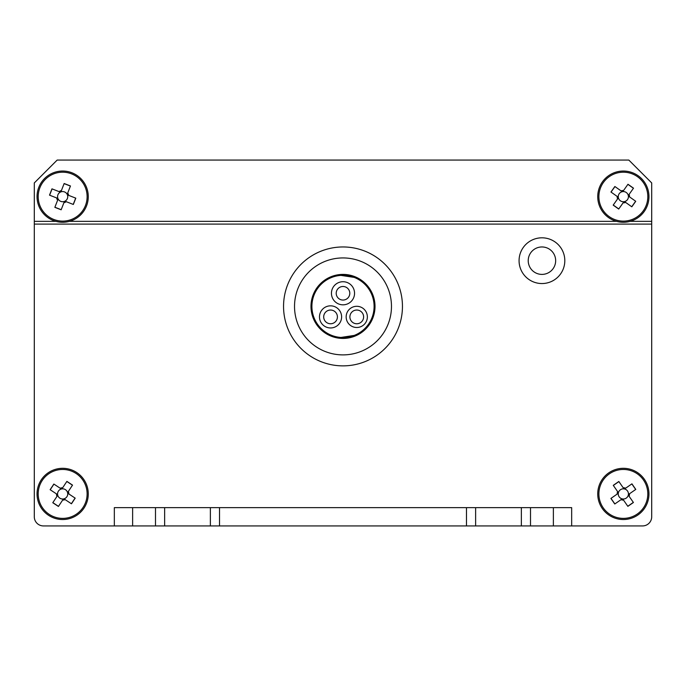 <?xml version="1.0" encoding="UTF-8"?>
<svg xmlns="http://www.w3.org/2000/svg" width="686" height="686" viewBox="0 0 686 686"><rect width="100%" height="100%" fill="white"/><g stroke="black" fill="none" stroke-linecap="round" stroke-linejoin="round"><path stroke-width="1.03" d="M34.3 480.2L34.3 182.93L57.17 160.07L628.83 160.07L651.7 182.93L651.7 224.09L34.3 224.09L34.3 516.79A9.15 9.15 0 0 0 43.45 525.93L114.33 525.93L114.33 507.64L164.64 507.64L164.64 525.93L155.49 525.93L155.49 507.64M571.67 525.93L642.55 525.93L553.37 525.93L553.37 507.64L571.67 507.64L571.67 525.93L642.55 525.93A9.15 9.15 0 0 0 651.7 516.79L651.7 480.2M56.612 197.928L57.89 198.426A5.085 5.085 0 0 0 64.956 201.187A5.085 5.085 0 0 0 64.51 191.917A5.085 5.085 0 0 0 60.351 192.123L51.973 188.847L49.512 195.15L56.612 197.928A6.174 6.174 0 0 0 57.624 200.235L54.846 207.335L61.148 209.796L63.927 202.696A6.174 6.174 0 0 0 66.233 201.684L73.333 204.462L75.803 198.16L68.694 195.381A6.174 6.174 0 0 0 67.691 193.075L70.461 185.975L64.158 183.505L61.38 190.614A6.174 6.174 0 0 0 59.073 191.617M71.979 172.795A25.614 25.614 0 0 0 38.802 187.329A25.614 25.614 0 0 0 53.337 220.506A25.614 25.614 0 0 0 86.513 205.971A25.614 25.614 0 0 0 71.979 172.795A25.614 25.614 0 0 1 86.513 205.971A25.614 25.614 0 0 1 53.337 220.506M39.874 187.75A24.464 24.464 0 0 0 53.748 219.434A24.464 24.464 0 0 0 85.441 205.56A24.464 24.464 0 0 0 71.558 173.867A24.464 24.464 0 0 0 39.874 187.75M64.956 201.187L66.233 201.684M68.694 195.381L67.425 194.884M73.231 204.419L75.692 198.117M54.889 207.232L61.191 209.693M60.351 192.123A5.085 5.085 0 0 0 57.89 198.426M52.076 188.89L49.615 195.193M70.418 186.078L64.115 183.616M61.38 190.614L60.883 191.883M67.185 194.352L67.691 193.075M58.121 198.957L57.624 200.235M63.927 202.696L64.424 201.418M617.623 491.605L618.403 492.728A5.085 5.085 0 0 0 622.734 498.971A5.085 5.085 0 0 0 627.527 491.022A5.085 5.085 0 0 0 623.96 488.869L618.832 481.486L613.275 485.345L617.623 491.605A6.174 6.174 0 0 0 617.168 494.083L610.909 498.43L614.767 503.996L621.036 499.648A6.174 6.174 0 0 0 623.514 500.094L627.862 506.354L633.418 502.495L629.071 496.235A6.174 6.174 0 0 0 629.516 493.757L635.785 489.41L631.926 483.844L625.658 488.192A6.174 6.174 0 0 0 623.18 487.746M644.386 479.317A25.614 25.614 0 0 0 608.739 472.877A25.614 25.614 0 0 0 602.308 508.523A25.614 25.614 0 0 0 637.946 514.963A25.614 25.614 0 0 0 644.386 479.317A25.614 25.614 0 0 1 637.946 514.963A25.614 25.614 0 0 1 602.308 508.523M609.4 473.829A24.464 24.464 0 0 0 603.251 507.872A24.464 24.464 0 0 0 637.294 514.011A24.464 24.464 0 0 0 643.442 479.968A24.464 24.464 0 0 0 609.4 473.829M622.734 498.971L623.514 500.094M629.071 496.235L628.29 495.112M627.793 506.259L633.35 502.401M611.003 498.37L614.862 503.927M623.96 488.869A5.085 5.085 0 0 0 618.403 492.728M618.901 481.581L613.335 485.439M635.69 489.47L631.832 483.913M625.658 488.192L624.534 488.972M628.393 494.537L629.516 493.757M618.3 493.303L617.168 494.083M621.036 499.648L622.159 498.868M623.12 202.824L623.908 201.71A5.085 5.085 0 0 0 628.299 195.51A5.085 5.085 0 0 0 619.201 193.709A5.085 5.085 0 0 0 618.386 197.791L613.19 205.131L618.712 209.041L623.12 202.824A6.174 6.174 0 0 0 625.606 202.404L631.823 206.812L635.733 201.29L629.516 196.882A6.174 6.174 0 0 0 629.096 194.395L633.504 188.178L627.982 184.26L623.574 190.485A6.174 6.174 0 0 0 621.087 190.905L614.87 186.498L610.952 192.02L617.177 196.428A6.174 6.174 0 0 0 617.597 198.914M602.454 181.841A25.614 25.614 0 0 0 608.533 217.548A25.614 25.614 0 0 0 644.24 211.468A25.614 25.614 0 0 0 638.16 175.762A25.614 25.614 0 0 0 602.454 181.841A25.614 25.614 0 0 1 638.16 175.762A25.614 25.614 0 0 1 644.24 211.468M609.202 216.613A24.464 24.464 0 0 0 643.305 210.799A24.464 24.464 0 0 0 637.491 176.696A24.464 24.464 0 0 0 603.388 182.51A24.464 24.464 0 0 0 609.202 216.613M628.299 195.51L629.096 194.395M623.574 190.485L622.777 191.6M633.435 188.273L627.913 184.354M631.729 206.743L635.648 201.221M618.386 197.791A5.085 5.085 0 0 0 623.908 201.71M613.25 205.037L618.772 208.956M614.965 186.558L611.046 192.08M617.177 196.428L618.292 197.216M622.202 191.694L621.087 190.905M624.483 201.607L625.606 202.404M629.516 196.882L628.402 196.085M62.632 500.094L63.386 498.954A5.085 5.085 0 0 0 67.571 492.617A5.085 5.085 0 0 0 58.413 491.116A5.085 5.085 0 0 0 57.735 495.223L52.779 502.727L58.43 506.457L62.632 500.094A6.174 6.174 0 0 0 65.101 499.588L71.464 503.79L75.194 498.147L68.832 493.946A6.174 6.174 0 0 0 68.326 491.476L72.527 485.113L69.706 483.244L66.885 481.383L62.675 487.746A6.174 6.174 0 0 0 60.214 488.252L53.851 484.05L50.121 489.693L56.475 493.894A6.174 6.174 0 0 0 56.981 496.364M41.289 479.806A25.614 25.614 0 0 0 48.535 515.289A25.614 25.614 0 0 0 84.026 508.034A25.614 25.614 0 0 0 76.772 472.551A25.614 25.614 0 0 0 41.289 479.806A25.614 25.614 0 0 1 76.772 472.551A25.614 25.614 0 0 1 84.026 508.034M49.169 514.328A24.464 24.464 0 0 0 83.066 507.408A24.464 24.464 0 0 0 76.137 473.512A24.464 24.464 0 0 0 42.249 480.432A24.464 24.464 0 0 0 49.169 514.328M67.571 492.617L68.326 491.476M62.675 487.746L61.92 488.886M72.467 485.208L66.816 481.478M71.361 503.73L75.1 498.087M57.735 495.223A5.085 5.085 0 0 0 63.386 498.954M52.839 502.632L58.49 506.362M53.945 484.11L50.215 489.753M56.475 493.894L57.624 494.649M61.354 489.007L60.214 488.252M63.952 498.833L65.101 499.588M68.832 493.946L67.691 493.191M210.37 507.64L219.52 507.64L219.52 525.93L210.37 525.93L210.37 507.64L164.64 507.64M210.37 525.93L164.64 525.93M521.36 507.64L530.51 507.64L530.51 525.93L521.36 525.93L521.36 507.64L475.63 507.64L475.63 525.93L466.48 525.93L466.48 507.64L475.63 507.64M521.36 525.93L475.63 525.93M219.52 507.64L466.48 507.64M219.52 525.93L466.48 525.93M530.51 525.93L553.37 525.93M530.51 507.64L553.37 507.64M132.63 507.64L132.63 525.93L155.49 525.93M132.63 525.93L114.33 525.93M651.7 516.79L651.7 224.09L651.7 516.79M541.94 246.96A13.72 13.72 0 0 0 528.22 260.68A13.72 13.72 0 0 0 541.94 274.4A13.72 13.72 0 0 0 555.66 260.68A13.72 13.72 0 0 0 541.94 246.96M564.81 260.68A22.87 22.87 0 0 0 541.94 237.81A22.87 22.87 0 0 0 519.07 260.68A22.87 22.87 0 0 0 541.94 283.55A22.87 22.87 0 0 0 564.81 260.68M402.45 306.41A59.45 59.45 0 0 1 343 365.87A59.45 59.45 0 0 1 283.55 306.41A59.45 59.45 0 0 1 343 246.96A59.45 59.45 0 0 1 402.45 306.41A59.45 59.45 0 0 0 343 246.96A59.45 59.45 0 0 0 283.55 306.41M375.01 306.41A32.01 32.01 0 0 0 343 274.4A32.01 32.01 0 0 0 310.99 306.41A32.01 32.01 0 0 0 343 338.43A32.01 32.01 0 0 0 375.01 306.41M34.3 471.05L34.3 516.79L34.3 471.05M349.791 293.274A6.791 6.791 0 0 0 343 286.482A6.791 6.791 0 0 0 336.209 293.274A6.791 6.791 0 0 0 343 300.056A6.791 6.791 0 0 0 349.791 293.274M363.614 316.898A6.86 6.86 0 0 0 356.754 310.038A6.86 6.86 0 0 0 349.894 316.898A6.86 6.86 0 0 0 356.754 323.758A6.86 6.86 0 0 0 363.614 316.898M337.409 316.898A6.86 6.86 0 0 0 330.549 310.038A6.86 6.86 0 0 0 323.689 316.898A6.86 6.86 0 0 0 330.549 323.758A6.86 6.86 0 0 0 337.409 316.898M354.551 293.274A11.551 11.551 0 0 0 343 281.723A11.551 11.551 0 0 0 331.449 293.274A11.551 11.551 0 0 0 343 304.824A11.551 11.551 0 0 0 354.551 293.274M367.362 316.898A10.599 10.599 0 0 0 356.754 306.299A10.599 10.599 0 0 0 346.156 316.898A10.599 10.599 0 0 0 356.754 327.496A10.599 10.599 0 0 0 367.362 316.898M341.611 316.898A11.062 11.062 0 0 0 330.549 305.836A11.062 11.062 0 0 0 319.487 316.898A11.062 11.062 0 0 0 330.549 327.959A11.062 11.062 0 0 0 341.611 316.898M374.102 306.41A31.102 31.102 0 0 0 343 275.318A31.102 31.102 0 0 0 311.898 306.41A31.102 31.102 0 0 0 343 337.512A31.102 31.102 0 0 0 374.102 306.41M340.933 275.386L354.182 277.393M354.182 335.428L340.933 337.443M317.807 286.662L318.973 286.662M343 274.4L343 275.318M343 337.512L343 338.43M316.726 288.12L317.85 288.12M368.15 288.12L369.274 288.12M34.3 221.346L55.875 221.346M69.44 221.346L616.56 221.346M630.125 221.346L651.7 221.346M294.526 306.41A48.474 48.474 0 0 0 343 354.894A48.474 48.474 0 0 0 391.474 306.41A48.474 48.474 0 0 0 343 257.936A48.474 48.474 0 0 0 294.526 306.41"/></g></svg>
